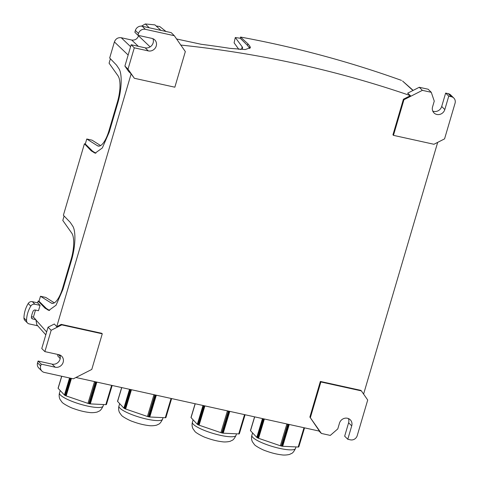 <?xml version="1.0" encoding="UTF-8"?>
<svg xmlns="http://www.w3.org/2000/svg" width="479" height="479" viewBox="0 0 479 479"><rect width="100%" height="100%" fill="white"/><g stroke="black" fill="none" stroke-linecap="round" stroke-linejoin="round"><path stroke-width="0.72" d="M318.942 431.022L321.409 433.453L330.288 435.411L337.785 428.909L339.479 423.161A6.646 6.137 -45.3 0 1 344.144 418.418A6.646 6.137 -45.3 0 1 350.269 419.784A6.646 6.137 -45.3 0 1 351.724 425.861L347.778 439.261L350.4 439.842A5.694 5.257 -45.3 0 0 357.226 435.633L367.71 400.013L361.37 390.882L320.876 381.961L320.361 381.446L309.877 417.065L319.469 431.136L75.927 377.494M60.186 358.615L57.648 355.771L58.019 354.508M37.709 325.78L29.147 323.894A3.796 3.503 -45.3 0 1 27.531 323.02L24.932 320.457A3.796 3.503 -45.3 0 1 23.95 317.972A28.477 26.291 -45.3 0 1 28.195 303.542A3.796 3.503 -45.3 0 1 32.333 301.668L37.619 302.836L38.14 301.046L44.984 308.135L48.834 310.416L56.043 305.219L62.923 289.406L71.341 260.816C75.55 246.889 76.113 230.704 72.557 225.837L70.233 222.358L63.39 215.269L84.424 143.79L91.267 150.879L95.117 153.16L102.326 147.963L109.206 132.15L117.624 103.56C121.834 89.633 122.396 73.449 118.84 68.581L116.517 65.102L109.673 58.013L114.403 41.93L128.144 55.043M52.87 303.369L51.169 302.997L40.487 296.256L39.015 301.237L38.14 301.046M40.487 296.256L45.733 297.411L54.325 302.83M35.488 310.069L33.41 317.128L31.458 316.703M348.407 418.556A6.646 6.137 -45.3 0 1 348.604 422.783L344.664 436.183L347.778 439.261M320.361 381.446L360.849 390.367L361.37 390.882M363.597 394.091L437.68 142.377M180.631 45.044C220.077 49.169 259.007 55.456 297.423 63.917C335.833 72.383 373.5 82.963 410.425 95.656L403.42 99.219L392.942 134.838L393.457 135.353L433.95 144.275L444.566 138.874L455.05 103.254A5.694 5.257 -45.3 0 0 453.805 98.045L450.691 94.968A5.694 5.257 -45.3 0 0 448.266 93.656L445.644 93.082L441.698 106.482A6.646 6.137 -45.3 0 1 432.771 111.092M138.497 33.53L135.383 30.452A5.694 5.257 -45.3 0 1 142.209 26.243L171.201 32.632L174.314 35.709L145.323 29.321A5.694 5.257 -45.3 0 0 138.497 33.53L137.976 35.314L151.963 38.398A6.646 6.137 -45.3 0 1 154.795 39.925A6.646 6.137 -45.3 0 1 155.555 47.583A6.646 6.137 -45.3 0 1 148.28 50.906L134.294 47.822L128.019 69.15L134.354 78.281L131.138 73.88L56.738 326.678L61.252 324.379L101.746 333.294L102.267 333.809L61.773 324.888L51.157 330.288L48.044 327.217L41.769 348.538L44.882 351.616L58.875 354.694A6.646 6.137 -45.3 0 1 61.701 356.22A6.646 6.137 -45.3 0 1 62.462 363.884A6.646 6.137 -45.3 0 1 55.193 367.207L52.079 364.13L38.086 361.046L37.56 362.837A5.694 5.257 -45.3 0 0 38.805 368.04L41.918 371.117A5.694 5.257 -45.3 0 1 40.673 365.908L37.56 362.837M59.839 354.993A6.646 6.137 -45.3 0 1 58.648 361.789A6.646 6.137 -45.3 0 1 52.079 364.13M56.738 326.678L54.331 324.014L48.044 327.217M60.258 356.568L58.504 354.616M27.531 323.02A3.796 3.503 -45.3 0 1 26.543 320.541A28.477 26.291 -45.3 0 1 30.794 306.105A3.796 3.503 -45.3 0 1 34.931 304.237L40.062 305.363L37.619 302.836M33.41 317.128L35.853 319.661L32.68 318.96A1.898 1.754 -45.3 0 1 31.404 317.026A23.734 21.908 -45.3 0 1 33.117 311.2A1.898 1.754 -45.3 0 1 35.308 310.027L38.482 310.727L40.062 305.363M45.798 334.845L36.841 324.804L35.853 319.661M128.019 69.15L124.899 66.072L128.653 71.485L131.138 73.88M39.015 301.237L46.289 308.422L44.984 308.135M46.289 308.422L49.253 310.296A29.62 9.837 -77.6 0 0 49.594 310.488M51.169 302.997A22.022 7.317 -77.6 0 0 51.983 303.333A22.022 7.317 -77.6 0 0 62.743 287.777L71.161 259.181A22.022 7.317 -77.6 0 0 71.742 233.105L62.797 220.448L64.102 216.011M321.409 433.453L309.877 417.065M320.876 381.961L310.392 417.58M453.805 98.045A5.694 5.257 -45.3 0 0 451.38 96.734L448.757 96.159L444.811 109.559A6.646 6.137 -45.3 0 1 440.147 114.307A6.646 6.137 -45.3 0 1 434.022 112.942A6.646 6.137 -45.3 0 1 432.573 106.865L434.261 101.117L431.268 92.303L422.388 90.351L403.941 99.734L393.457 135.353M403.941 99.734L403.42 99.219M422.388 90.351L419.275 87.274L407.629 93.201L410.425 95.656M402.599 81.059L412.946 90.495M401.504 80.4A1140.11 1052.561 134.7 0 0 275.76 44.176A1140.11 1052.561 134.7 0 0 240.53 37.051L247.9 43.793L249.846 46.17L250.409 47.702L245.242 49.547L229.8 48.343A1141.223 1053.584 134.7 0 0 201.276 44.296L176.589 38.985M149.286 27.806L145.311 23.968A1140.11 1052.561 134.7 0 1 154.957 24.896L160.944 30.375M174.314 35.709L185.331 51.582L174.847 87.202L134.354 78.281M61.773 324.888L61.252 324.379M41.918 371.117A5.694 5.257 -45.3 0 0 44.343 372.428L73.335 378.811L91.782 369.429L102.267 333.809M38.086 361.046L41.2 364.124L40.673 365.908M41.2 364.124L55.193 367.207M51.157 330.288L44.882 351.616M134.294 47.822L131.18 44.745L124.899 66.072M131.18 44.745L145.167 47.828A6.646 6.137 -45.3 0 0 151.735 45.487A6.646 6.137 -45.3 0 0 152.927 38.697M135.383 30.452L134.856 32.237L137.976 35.314M138.653 35.464L138.545 35.835C137.275 39.021 135.006 40.422 131.725 40.038L121.229 37.727C117.948 37.344 115.673 38.745 114.403 41.93M141.479 26.135L145.311 23.968M156.16 25.998L159.723 26.519L165.979 31.482M99.153 146.113L97.453 145.742A22.022 7.317 -77.6 0 0 98.267 146.077A22.022 7.317 -77.6 0 0 109.026 130.516L117.445 101.925A22.022 7.317 -77.6 0 0 118.026 75.844L109.08 63.192L110.386 58.755M84.424 143.79L85.298 143.981L92.573 151.166L95.537 153.041A29.62 9.837 -77.6 0 0 95.878 153.232M92.573 151.166L91.267 150.879M85.298 143.981L86.765 139L92.016 140.155L100.608 145.574M247.9 43.793L247.529 45.439L240.26 38.254L235.291 37.53L234.105 42.841L238.871 49.421M240.26 38.254L240.53 37.051M431.268 92.303L428.154 89.232L419.275 87.274M247.529 45.439L249.439 48.014L249.846 46.17M249.763 48.541A29.62 6.401 12.5 0 0 249.439 48.014M235.291 37.53L242.158 46.798A22.022 4.76 12.5 0 1 242.548 48.062A22.022 4.76 12.5 0 1 240.362 49.517M97.453 145.742L86.765 139M448.757 96.159L445.644 93.082M303.997 427.729L298.189 447.033L282.682 446.272L289.208 424.58A1.898 0.395 16.7 0 1 288.849 424.544A1.898 0.395 16.7 0 1 288.424 424.466L288.107 424.4L281.58 446.087L281.257 446.015L287.783 424.328A1.898 0.395 16.7 0 1 286.867 424.065L285.957 423.753M288.424 424.466L281.897 446.159A1.898 0.395 16.7 0 0 282.323 446.236A1.898 0.395 16.7 0 0 282.682 446.272M281.897 446.159L281.58 446.087M286.867 424.065L280.341 445.757A1.898 0.395 16.7 0 0 281.257 446.015M280.341 445.757L258.558 438.303A1.898 0.395 16.7 0 1 258.127 438.141L263.917 418.897M288.107 424.4L287.783 424.328M289.855 424.616L289.208 424.58M262.462 418.58L256.798 437.411A1.898 0.395 16.7 0 0 256.983 437.561A1.898 0.395 16.7 0 0 257.265 437.728A25.83 5.407 16.7 0 0 257.75 437.968A1.898 0.395 16.7 0 0 258.127 438.141M256.798 437.411L250.517 430.717A1.898 0.395 16.7 0 1 250.445 430.591L254.583 416.844L250.451 430.555A1.898 0.395 16.7 0 0 250.445 430.591M298.189 447.033A1.898 0.395 16.7 0 0 298.465 447.027A1.898 0.395 16.7 0 0 298.639 446.973A25.83 5.407 16.7 0 0 298.794 446.871A1.898 0.395 16.7 0 0 298.836 446.817A1.898 0.395 16.7 0 0 298.842 446.781L304.536 427.849L298.794 446.871M244.535 414.628L238.728 433.932L223.22 433.172L229.746 411.485A1.898 0.395 16.7 0 1 229.387 411.449A1.898 0.395 16.7 0 1 228.962 411.371L228.645 411.299L222.118 432.986L221.795 432.92L228.321 411.227A1.898 0.395 16.7 0 1 227.405 410.97L226.489 410.659M228.962 411.371L222.436 433.058A1.898 0.395 16.7 0 0 222.861 433.136A1.898 0.395 16.7 0 0 223.22 433.172M222.436 433.058L222.118 432.986M227.405 410.97L220.879 432.657A1.898 0.395 16.7 0 0 221.795 432.92M220.879 432.657L199.096 425.202A1.898 0.395 16.7 0 1 198.665 425.041L204.449 405.803M228.645 411.299L228.321 411.227M230.393 411.515L229.746 411.485M203 405.479L197.33 424.316A1.898 0.395 16.7 0 0 197.516 424.466A1.898 0.395 16.7 0 0 197.803 424.628A25.83 5.407 16.7 0 0 198.288 424.873A1.898 0.395 16.7 0 0 198.665 425.041M197.33 424.316L191.055 417.622A1.898 0.395 16.7 0 1 190.983 417.496L195.121 403.749M238.728 433.932A1.898 0.395 16.7 0 0 239.003 433.926A1.898 0.395 16.7 0 0 239.177 433.878A25.83 5.407 16.7 0 0 239.332 433.776A1.898 0.395 16.7 0 0 239.374 433.723A1.898 0.395 16.7 0 0 239.38 433.687L245.074 414.748L239.332 433.776M171.081 398.45L165.273 417.754L149.765 416.993L156.292 395.307A1.898 0.395 16.7 0 1 155.932 395.271A1.898 0.395 16.7 0 1 155.507 395.193L155.19 395.121L148.664 416.808L148.346 416.736L154.867 395.049A1.898 0.395 16.7 0 1 153.951 394.792L153.041 394.474M155.507 395.193L148.981 416.88A1.898 0.395 16.7 0 0 149.406 416.958A1.898 0.395 16.7 0 0 149.765 416.993M148.981 416.88L148.664 416.808M153.951 394.792L147.424 416.479A1.898 0.395 16.7 0 0 148.346 416.736M147.424 416.479L125.642 409.024A1.898 0.395 16.7 0 1 125.211 408.862L131.001 389.625M155.19 395.121L154.867 395.049M156.938 395.337L156.292 395.307M129.546 389.301L123.881 408.138A1.898 0.395 16.7 0 0 124.067 408.288A1.898 0.395 16.7 0 0 124.348 408.449A25.83 5.407 16.7 0 0 124.833 408.695A1.898 0.395 16.7 0 0 125.211 408.862M123.881 408.138L117.6 401.438A1.898 0.395 16.7 0 1 117.529 401.318L121.666 387.565L117.535 401.276A1.898 0.395 16.7 0 0 117.529 401.318M165.273 417.754A1.898 0.395 16.7 0 0 165.548 417.748A1.898 0.395 16.7 0 0 165.722 417.7A25.83 5.407 16.7 0 0 165.878 417.598A1.898 0.395 16.7 0 0 165.92 417.544A1.898 0.395 16.7 0 0 165.926 417.508L171.62 398.57L165.92 417.544M111.619 385.356L105.811 404.653L90.303 403.899L96.83 382.206A1.898 0.395 16.7 0 1 96.471 382.17A1.898 0.395 16.7 0 1 96.045 382.092L95.728 382.026L89.202 403.713L88.878 403.641L95.405 381.955A1.898 0.395 16.7 0 1 94.489 381.691L93.579 381.38M96.045 382.092L89.519 403.785A1.898 0.395 16.7 0 0 89.944 403.857A1.898 0.395 16.7 0 0 90.303 403.899M89.519 403.785L89.202 403.713M94.489 381.691L87.962 403.378A1.898 0.395 16.7 0 0 88.878 403.641M87.962 403.378L66.18 395.929A1.898 0.395 16.7 0 1 65.749 395.768L71 378.296M95.728 382.026L95.405 381.955M97.477 382.242L96.83 382.206M69.551 377.979L64.42 395.037A1.898 0.395 16.7 0 0 64.599 395.187A1.898 0.395 16.7 0 0 64.887 395.355A25.83 5.407 16.7 0 0 65.372 395.594A1.898 0.395 16.7 0 0 65.749 395.768M64.42 395.037L58.139 388.343A1.898 0.395 16.7 0 1 58.067 388.218L61.671 376.243L58.073 388.182A1.898 0.395 16.7 0 0 58.067 388.218M105.811 404.653A1.898 0.395 16.7 0 0 106.087 404.647A1.898 0.395 16.7 0 0 106.26 404.599A25.83 5.407 16.7 0 0 106.416 404.498A1.898 0.395 16.7 0 0 106.458 404.444A1.898 0.395 16.7 0 0 106.464 404.408L112.158 385.475L106.416 404.498M26.543 320.541L23.95 317.972M30.794 306.105L28.195 303.542M34.931 304.237L32.333 301.668M35.805 319.816L46.643 331.965M32.68 318.96L31.422 317.721M351.724 425.861L348.604 422.783M121.229 37.727L130.611 46.679M95.537 153.041L94.076 152.717M49.253 310.296L47.792 309.973M145.323 29.321L142.209 26.243M148.28 50.906L145.167 47.828M138.545 35.835L150.137 46.888M131.725 40.038L138.305 46.319M241.661 49.044L242.158 46.798M444.811 109.559L441.698 106.482M451.38 96.734L448.266 93.656M264.366 418.999L258.558 438.303M282.323 446.236L288.849 424.544M295.501 448.452C292.573 454.331 291.28 453.242 290.19 454.134C289.717 454.607 284.909 455.415 281.784 454.864C276.706 454.278 271.342 452.936 265.695 450.847C263.073 450.134 254.846 445.835 254.217 444.302L252.541 441.973C252.427 441.848 250.882 439.141 251.864 435.321A22.782 4.772 16.7 0 0 252.696 437.267A22.782 4.772 16.7 0 0 279.802 448.416A22.782 4.772 16.7 0 0 295.501 448.452L295.962 446.919M298.465 447.027L304.255 427.783M254.684 416.868L250.517 430.717M256.983 437.561L262.678 418.628M257.265 437.728L262.995 418.694M257.75 437.968L263.516 418.814M298.639 446.973L304.404 427.819M204.904 405.899L199.096 425.202M222.861 433.136L229.387 411.449M236.033 435.357C233.111 441.231 231.818 440.141 230.728 441.039C230.255 441.506 225.447 442.321 222.322 441.77C217.244 441.177 211.88 439.836 206.227 437.746C203.605 437.04 195.384 432.741 194.755 431.208L193.079 428.879C192.959 428.753 191.42 426.041 192.402 422.227A22.782 4.772 16.7 0 0 193.235 424.166A22.782 4.772 16.7 0 0 220.334 435.315A22.782 4.772 16.7 0 0 236.033 435.357L236.494 433.824M239.003 433.926L244.793 414.688M195.222 403.767L191.055 417.622M197.516 424.466L203.216 405.527M197.803 424.628L203.533 405.599M198.288 424.873L204.048 405.713M239.177 433.878L244.937 414.718M131.45 389.72L125.642 409.024M149.406 416.958L155.932 395.271M162.585 419.173C159.657 425.053 158.363 423.963 157.274 424.861C156.801 425.328 151.993 426.142 148.867 425.591C143.79 424.999 138.425 423.658 132.779 421.568C130.156 420.861 121.929 416.556 121.301 415.03L119.624 412.7C119.51 412.575 117.966 409.862 118.948 406.048A22.782 4.772 16.7 0 0 119.78 407.988A22.782 4.772 16.7 0 0 146.885 419.137A22.782 4.772 16.7 0 0 162.585 419.173L163.046 417.646M165.548 417.748L171.338 398.51M121.768 387.589L117.6 401.438M124.067 408.288L129.761 389.349M124.348 408.449L130.078 389.421M124.833 408.695L130.599 389.535M165.722 417.7L171.488 398.54M165.878 417.598L171.608 398.57M71.455 378.398L66.18 395.929M89.944 403.857L96.471 382.17M103.117 406.078C100.195 411.958 98.902 410.868 97.812 411.76C97.339 412.233 92.531 413.042 89.405 412.491C84.328 411.904 78.963 410.563 73.311 408.473C70.688 407.761 62.468 403.462 61.839 401.929L60.162 399.6C60.043 399.474 58.504 396.768 59.486 392.948A22.782 4.772 16.7 0 0 60.318 394.888A22.782 4.772 16.7 0 0 87.418 406.042A22.782 4.772 16.7 0 0 103.117 406.078L103.578 404.545M106.087 404.647L111.876 385.409M61.773 376.266L58.139 388.343M64.599 395.187L69.766 378.027M64.887 395.355L70.084 378.099M65.372 395.594L70.599 378.212M106.26 404.599L112.02 385.445M402.564 81.029L413.167 90.381M251.864 435.321L252.589 432.92M298.836 446.817L304.548 427.849M192.402 422.227L193.127 419.826M190.989 417.46L195.115 403.743M239.374 433.723L245.086 414.754M118.948 406.048L119.672 403.647M59.486 392.948L60.21 390.547M106.458 404.444L112.17 385.475"/></g></svg>
